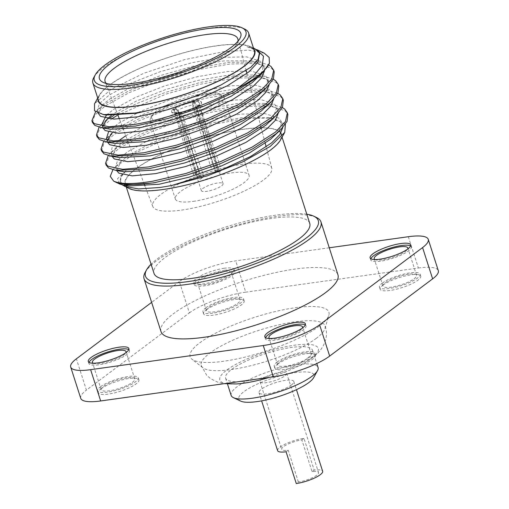 <?xml version="1.0" encoding="UTF-8"?>
<svg xmlns="http://www.w3.org/2000/svg" width="509" height="509" viewBox="0 0 509 509"><rect width="100%" height="100%" fill="white"/><g stroke="black" fill="none" stroke-linecap="round" stroke-linejoin="round"><path stroke-width="0.38" stroke-dasharray="2.54 1.91" d="M306.8 214.206A90.755 22.218 -17.8 0 0 157.434 258.788A90.755 22.218 -17.8 0 0 151.065 264.203M145.167 272.372A92.905 22.746 162.2 0 1 156.308 261.022A92.905 22.746 162.2 0 1 241.552 223.96A92.905 22.746 162.2 0 1 316.35 217.413M206.425 309.79A21.308 5.217 162.2 0 1 228.535 300.641A21.308 5.217 162.2 0 1 244.186 300.832A21.308 5.217 162.2 0 1 241.381 304.904A21.308 5.217 162.2 0 1 219.271 314.053A21.308 5.217 162.2 0 1 203.619 313.862A21.308 5.217 162.2 0 1 206.425 309.79M205.789 307.805A21.308 5.217 162.2 0 1 227.898 298.656A21.308 5.217 162.2 0 1 243.55 298.847A21.308 5.217 162.2 0 1 240.738 302.919A21.308 5.217 162.2 0 1 218.635 312.068A21.308 5.217 162.2 0 1 202.976 311.871A21.308 5.217 162.2 0 1 205.789 307.805M101.138 388.755A21.308 5.217 162.2 0 1 123.248 379.599A21.308 5.217 162.2 0 1 138.9 379.797A21.308 5.217 162.2 0 1 136.094 383.869A21.308 5.217 162.2 0 1 113.984 393.018A21.308 5.217 162.2 0 1 98.332 392.821A21.308 5.217 162.2 0 1 101.138 388.755M100.502 386.77A21.308 5.217 162.2 0 1 122.612 377.614A21.308 5.217 162.2 0 1 138.263 377.812A21.308 5.217 162.2 0 1 135.451 381.877A21.308 5.217 162.2 0 1 113.348 391.033A21.308 5.217 162.2 0 1 97.69 390.836A21.308 5.217 162.2 0 1 100.502 386.77M277.666 364.062A21.308 5.217 162.2 0 1 299.776 354.907A21.308 5.217 162.2 0 1 315.427 355.104A21.308 5.217 162.2 0 1 312.621 359.176A21.308 5.217 162.2 0 1 290.512 368.325A21.308 5.217 162.2 0 1 274.854 368.128A21.308 5.217 162.2 0 1 277.666 364.062M277.03 362.077A21.308 5.217 162.2 0 1 299.139 352.922A21.308 5.217 162.2 0 1 314.791 353.119A21.308 5.217 162.2 0 1 311.979 357.184A21.308 5.217 162.2 0 1 289.869 366.34A21.308 5.217 162.2 0 1 274.217 366.143A21.308 5.217 162.2 0 1 277.03 362.077M382.953 285.097A21.308 5.217 162.2 0 1 405.062 275.948A21.308 5.217 162.2 0 1 420.714 276.139A21.308 5.217 162.2 0 1 417.908 280.211A21.308 5.217 162.2 0 1 395.798 289.36A21.308 5.217 162.2 0 1 380.14 289.169A21.308 5.217 162.2 0 1 382.953 285.097M382.316 283.112A21.308 5.217 162.2 0 1 404.426 273.963A21.308 5.217 162.2 0 1 420.078 274.154A21.308 5.217 162.2 0 1 417.265 278.226A21.308 5.217 162.2 0 1 395.156 287.375A21.308 5.217 162.2 0 1 379.504 287.184A21.308 5.217 162.2 0 1 382.316 283.112M370.826 258.744A21.308 5.217 -17.8 0 0 370.737 259.87A21.308 5.217 -17.8 0 0 380.598 261.174A21.308 5.217 -17.8 0 0 401.754 254.774A21.308 5.217 -17.8 0 0 411.31 246.84A21.308 5.217 -17.8 0 0 410.578 245.981M265.539 337.702A21.308 5.217 -17.8 0 0 265.45 338.829A21.308 5.217 -17.8 0 0 275.312 340.133A21.308 5.217 -17.8 0 0 296.467 333.739A21.308 5.217 -17.8 0 0 306.024 325.805A21.308 5.217 -17.8 0 0 305.292 324.939M89.011 362.395A21.308 5.217 -17.8 0 0 88.922 363.521A21.308 5.217 -17.8 0 0 98.784 364.826A21.308 5.217 -17.8 0 0 119.946 358.431A21.308 5.217 -17.8 0 0 129.496 350.497A21.308 5.217 -17.8 0 0 128.764 349.632M224.278 268.243A21.308 5.217 -17.8 0 0 203.123 274.644A21.308 5.217 -17.8 0 0 193.573 282.571A21.308 5.217 -17.8 0 0 203.435 283.876A21.308 5.217 -17.8 0 0 224.59 277.481A21.308 5.217 -17.8 0 0 234.146 269.547A21.308 5.217 -17.8 0 0 224.278 268.243M224.921 270.228A21.308 5.217 -17.8 0 0 203.759 276.629A21.308 5.217 -17.8 0 0 194.209 284.563A21.308 5.217 -17.8 0 0 204.071 285.867A21.308 5.217 -17.8 0 0 225.232 279.466A21.308 5.217 -17.8 0 0 234.783 271.532A21.308 5.217 -17.8 0 0 224.921 270.228M161.016 331.594A92.905 22.746 162.2 0 1 173.27 313.856A92.905 22.746 162.2 0 1 269.681 273.944A92.905 22.746 162.2 0 1 337.938 274.796M298.382 481.972L288.177 450.185A13.991 3.423 162.2 0 1 281.706 449.326A13.991 3.423 162.2 0 1 283.545 446.654A13.991 3.423 162.2 0 1 301.869 439.916L312.074 471.703A13.991 3.423 162.2 0 1 318.545 472.562A13.991 3.423 162.2 0 1 316.7 475.234A13.991 3.423 162.2 0 1 298.382 481.972L296.276 483.55M261.861 379.11A13.991 3.423 162.2 0 1 276.374 373.097A13.991 3.423 162.2 0 1 286.656 373.224A13.991 3.423 162.2 0 1 284.811 375.896A13.991 3.423 162.2 0 1 270.292 381.909A13.991 3.423 162.2 0 1 260.016 381.775A13.991 3.423 162.2 0 1 261.861 379.11M291.422 384.995A18.292 4.479 162.2 0 1 272.436 392.853A18.292 4.479 162.2 0 1 258.998 392.687A18.292 4.479 162.2 0 1 261.41 389.194A18.292 4.479 162.2 0 1 280.389 381.33A18.292 4.479 162.2 0 1 293.833 381.502A18.292 4.479 162.2 0 1 291.422 384.995M277.602 450.643A18.292 4.479 162.2 0 1 280.02 447.15A18.292 4.479 162.2 0 1 303.968 438.338L314.18 470.125A18.292 4.479 162.2 0 1 322.642 471.245M240.725 401.117A39.549 9.684 162.2 0 1 243.97 391.631A39.549 9.684 162.2 0 1 289.627 373.631A39.549 9.684 162.2 0 1 313.601 377.723M231.15 395.423A45.645 11.173 162.2 0 1 237.169 386.706A45.645 11.173 162.2 0 1 284.531 367.097A45.645 11.173 162.2 0 1 318.068 367.517M306.501 358.966A45.645 11.173 162.2 0 1 259.138 378.575A45.645 11.173 162.2 0 1 225.608 378.155A45.645 11.173 162.2 0 1 231.627 369.445A45.645 11.173 162.2 0 1 278.989 349.836A45.645 11.173 162.2 0 1 312.52 350.256A45.645 11.173 162.2 0 1 306.501 358.966M316.439 338.224A65.006 15.913 162.2 0 1 253.991 364.908A65.006 15.913 162.2 0 1 202.849 367.765A65.006 15.913 162.2 0 1 201.163 365.354A65.006 15.913 162.2 0 1 209.797 353.144A65.006 15.913 162.2 0 1 276.858 325.315A65.006 15.913 162.2 0 1 324.946 325.614A65.006 15.913 162.2 0 1 324.977 328.559A65.006 15.913 162.2 0 1 316.439 338.224M236.322 383.951A51.721 12.661 162.2 0 1 226.645 370.138A51.721 12.661 162.2 0 1 294.367 345.229A51.721 12.661 162.2 0 1 311.489 358.272A51.721 12.661 162.2 0 1 307.188 361.199A51.721 12.661 162.2 0 1 269.433 377.354M319.289 326.123A72.87 17.84 162.2 0 1 249.289 356.026A72.87 17.84 162.2 0 1 191.969 359.233A72.87 17.84 162.2 0 1 199.751 342.843A72.87 17.84 162.2 0 1 280.873 310.299A72.87 17.84 162.2 0 1 328.859 315.287A72.87 17.84 162.2 0 1 319.289 326.123M374.987 259.558A17.65 4.32 -17.8 0 0 382.386 259.832A17.65 4.32 -17.8 0 0 407.671 249.06M408.422 274.192A17.65 4.32 -17.8 0 0 390.899 279.492A17.65 4.32 -17.8 0 0 382.991 286.064A17.65 4.32 -17.8 0 0 391.16 287.146A17.65 4.32 -17.8 0 0 408.682 281.846A17.65 4.32 -17.8 0 0 416.591 275.274A17.65 4.32 -17.8 0 0 408.422 274.192M269.7 338.517A17.65 4.32 -17.8 0 0 277.1 338.79A17.65 4.32 -17.8 0 0 302.384 328.025M303.135 353.157A17.65 4.32 -17.8 0 0 285.613 358.457A17.65 4.32 -17.8 0 0 277.704 365.023A17.65 4.32 -17.8 0 0 285.873 366.105A17.65 4.32 -17.8 0 0 303.396 360.805A17.65 4.32 -17.8 0 0 311.304 354.239A17.65 4.32 -17.8 0 0 303.135 353.157M93.172 363.21A17.65 4.32 -17.8 0 0 100.578 363.483A17.65 4.32 -17.8 0 0 125.857 352.718M126.614 377.85A17.65 4.32 -17.8 0 0 109.085 383.15A17.65 4.32 -17.8 0 0 101.176 389.716A17.65 4.32 -17.8 0 0 109.346 390.797A17.65 4.32 -17.8 0 0 126.868 385.498A17.65 4.32 -17.8 0 0 134.783 378.931A17.65 4.32 -17.8 0 0 126.614 377.85M223.127 271.571A17.65 4.32 -17.8 0 0 205.604 276.871A17.65 4.32 -17.8 0 0 197.696 283.443A17.65 4.32 -17.8 0 0 205.865 284.525A17.65 4.32 -17.8 0 0 223.387 279.225A17.65 4.32 -17.8 0 0 231.296 272.652A17.65 4.32 -17.8 0 0 223.127 271.571M231.9 298.885A17.65 4.32 -17.8 0 0 214.372 304.185A17.65 4.32 -17.8 0 0 206.463 310.757A17.65 4.32 -17.8 0 0 214.633 311.832A17.65 4.32 -17.8 0 0 232.155 306.539A17.65 4.32 -17.8 0 0 240.07 299.966A17.65 4.32 -17.8 0 0 231.9 298.885M223.082 183.666A11.408 2.793 162.2 0 1 217.967 187.91A11.408 2.793 162.2 0 1 206.641 191.339A11.408 2.793 162.2 0 1 201.36 190.64A11.408 2.793 162.2 0 1 206.476 186.389A11.408 2.793 162.2 0 1 217.801 182.966A11.408 2.793 162.2 0 1 223.082 183.666L198.077 105.783A11.408 2.793 -17.8 0 1 197.937 106.572A11.408 2.793 -17.8 0 1 196.798 107.787L217.362 169.198L221.059 168.683A2.151 1.209 -98 0 1 221.091 168.778A2.151 1.209 -98 0 1 220.34 171.698A2.151 1.209 -98 0 1 218.985 170.356A2.151 1.209 -98 0 1 218.959 170.261L199.464 105.484A15.709 3.849 162.2 0 1 199.248 105.643A15.709 3.849 -17.8 0 1 179.251 112.998L180.301 112.209A13.558 3.321 162.2 0 0 197.486 105.891L199.248 105.643M217.362 169.198L217.604 171.094L217.165 172.036L216.325 172.131L215.288 170.871L196.328 108.143A11.408 2.793 -17.8 0 1 182.037 113.399L203.403 175.134L203.447 176.451L202.213 177.539L199.878 175.63L181.242 113.507A11.408 2.793 -17.8 0 1 176.922 113.316L174.345 112.095A13.558 3.321 162.2 0 1 175.249 108.996L173.486 109.244A15.709 3.849 162.2 0 1 173.69 109.091A15.709 3.849 162.2 0 1 173.906 108.932L175.675 108.684A13.558 3.321 162.2 0 1 192.854 102.36L193.91 101.571A15.709 3.849 162.2 0 1 194.266 101.52A15.709 3.849 162.2 0 1 194.616 101.476L193.91 101.571A15.709 3.849 -17.8 0 0 173.906 108.932L195.284 172.284L198.987 171.768L178.105 110.402A11.408 2.793 -17.8 0 1 192.396 105.147L210.841 167.41L213.373 169.173L214.334 168.549L214.365 166.914L193.185 105.039A11.408 2.793 -17.8 0 1 198.077 105.783M201.36 190.64L176.356 112.756A11.408 2.793 -17.8 0 1 177.628 110.758L196.913 173.442L197.816 174.772L198.548 174.568L199.07 173.544L198.987 171.768M195.284 172.284A2.151 1.209 -98 0 1 195.322 172.386A2.151 1.209 -98 0 1 194.565 175.306A2.151 1.209 -98 0 1 193.216 173.963A2.151 1.209 -98 0 1 193.185 173.862L173.48 109.244A15.709 3.849 -17.8 0 0 171.622 112.088A15.709 3.849 -17.8 0 0 178.544 113.1L179.594 112.304A13.558 3.321 162.2 0 1 174.345 112.095M106.362 83.482A69.708 17.064 -17.8 0 0 108.563 84.939A69.708 17.064 -17.8 0 0 137.366 85.798A69.708 17.064 -17.8 0 0 237.003 43.704A69.708 17.064 -17.8 0 0 237.945 41.235M168.549 120.315A36.584 8.958 -17.8 0 0 208.512 107.545A36.584 8.958 -17.8 0 0 219.462 93.91A36.584 8.958 -17.8 0 0 204.351 93.465A36.584 8.958 -17.8 0 0 152.051 115.556A36.584 8.958 -17.8 0 0 168.549 120.315M206.037 94.661A38.735 9.486 162.2 0 1 222.045 95.138A38.735 9.486 162.2 0 1 223.973 97.034A38.735 9.486 162.2 0 1 206.603 111.458A38.735 9.486 162.2 0 1 168.135 123.089A38.735 9.486 162.2 0 1 150.206 120.716A38.735 9.486 162.2 0 1 150.67 118.056A38.735 9.486 162.2 0 1 206.037 94.661M201.201 176.788L179.244 112.998L178.894 113.049A15.709 3.849 162.2 0 1 178.544 113.1L197.67 177.285A2.151 1.705 -126.9 0 0 200.756 178.856A2.151 1.705 -126.9 0 0 201.201 176.788L203.403 175.134M178.767 112.654A15.709 3.849 162.2 0 1 171.495 111.694A15.709 3.849 162.2 0 1 178.532 105.84A15.709 3.849 162.2 0 1 194.139 101.126A15.709 3.849 162.2 0 1 201.411 102.086A15.709 3.849 162.2 0 1 194.368 107.933A15.709 3.849 162.2 0 1 178.767 112.654M193.267 201.367A38.735 9.486 -17.8 0 0 231.735 189.736A38.735 9.486 -17.8 0 0 249.105 175.312A38.735 9.486 -17.8 0 0 231.169 172.939A38.735 9.486 -17.8 0 0 192.701 184.57A38.735 9.486 -17.8 0 0 175.338 198.994A38.735 9.486 -17.8 0 0 193.267 201.367M242.799 164.222A62.499 15.302 -17.8 0 0 180.396 183.145A62.499 15.302 -17.8 0 0 152.776 206.45A62.499 15.302 -17.8 0 0 181.643 210.083A62.499 15.302 -17.8 0 0 243.372 191.473A62.499 15.302 -17.8 0 0 271.787 168.244A62.499 15.302 -17.8 0 0 242.799 164.222M93.872 77.393A81.777 20.023 162.2 0 1 210.771 28.008A81.777 20.023 162.2 0 1 244.555 29.013M309.739 223.375A81.777 20.023 -17.8 0 0 271.889 218.367A81.777 20.023 -17.8 0 0 190.671 242.927A81.777 20.023 -17.8 0 0 154.011 273.378M163.281 189.342A81.777 20.023 -17.8 0 0 244.492 164.789A81.777 20.023 -17.8 0 0 281.153 134.338A81.777 20.023 -17.8 0 0 243.296 129.331A81.777 20.023 -17.8 0 0 162.085 153.89A81.777 20.023 -17.8 0 0 125.424 184.341A81.777 20.023 -17.8 0 0 163.281 189.342M254.366 50.894A81.777 20.023 -17.8 0 0 216.51 45.893A81.777 20.023 -17.8 0 0 135.292 70.446A81.777 20.023 -17.8 0 0 98.631 100.897M176.356 112.756A11.408 2.793 -17.8 0 0 176.922 113.316M253.737 48.94A82.21 20.125 -17.8 0 0 250.683 46.739A82.21 20.125 -17.8 0 0 216.719 45.734A82.21 20.125 -17.8 0 0 99.21 95.374A82.21 20.125 -17.8 0 0 98.008 98.937M255.098 48.832L247.011 46.739L256.689 49.589M264.286 53.19L248.647 50.149L224.781 51.441L184.602 59.623L143.659 73.334L111.108 89.336L94.534 103.798M129.108 188.495A82.21 20.125 162.2 0 1 153.712 157.866A82.21 20.125 162.2 0 1 243.512 129.171A82.21 20.125 162.2 0 1 279.142 131.144M280.93 132.913A82.21 20.125 162.2 0 1 280.58 139.86M112.858 169.841L115.658 166.71L136.558 152.331L169.503 137.589L208.238 125.424L245.115 118.438L272.849 118.171L285.409 124.196M122.306 184.901L120.417 182.197L121.11 176.935L126.13 170.515L117.496 178.723L119.704 184.035M106.12 165.043L108.481 157.675L118.998 148.443L142.819 135.267L174.822 122.593L210.192 112.47L243.576 106.591L269.935 105.967L285.307 110.841L287.897 114.506M108.194 155.614L110.402 153.209L118.444 146.719L142.266 133.549L174.269 120.868L209.638 110.752L243.022 104.867L272.709 104.676L282.33 107.533M101.565 150.849L103.925 143.481L114.442 134.249L138.263 121.078L170.267 108.398L205.636 98.282L239.02 92.396L265.38 91.779L280.752 96.653L283.341 100.318M103.639 141.426L105.847 139.014L113.889 132.531L137.71 119.354L169.713 106.68L205.082 96.557L238.466 90.672L268.154 90.481L277.774 93.338M117.083 115.492L165.711 94.21L201.08 84.093L234.458 78.208L260.824 77.584L276.196 82.464L278.786 86.123M113.577 115.556L136.393 103.696L165.158 92.485L200.527 82.369L233.911 76.484L263.598 76.293L273.218 79.15M92.453 122.465L94.808 115.098L105.331 105.866L129.152 92.695L161.156 80.021L196.519 69.898L229.903 64.013L256.269 63.396L271.641 68.27L274.23 71.934M95.603 111.802L104.778 104.148L128.599 90.977L160.602 78.297L195.971 68.174L229.349 62.295L259.043 62.098L268.663 64.961M97.009 136.66L99.363 129.292L111.433 119.011M99.077 127.237L101.291 124.826L108.697 118.782M193.56 102.264A13.558 3.321 162.2 0 1 199.324 104.071A13.558 3.321 162.2 0 1 197.906 105.573L199.668 105.325A15.709 3.849 -17.8 0 0 201.539 102.481A15.709 3.849 -17.8 0 0 194.616 101.476L193.56 102.264L193.185 105.039M192.396 105.147L192.854 102.36M175.675 108.684L178.105 110.402M179.594 112.304L181.242 113.507M177.628 110.758L175.249 108.996M196.798 107.787L197.906 105.573M182.037 113.399L180.301 112.209M197.486 105.891L196.328 108.143M178.538 113.1L178.894 113.049A15.709 3.849 -17.8 0 0 179.251 112.998L179.244 112.998M199.674 105.325L199.668 105.325A15.709 3.849 162.2 0 1 199.464 105.484L221.059 168.683M193.91 101.571L213.042 165.756A2.151 1.705 -126.9 0 0 216.128 167.327A2.151 1.705 -126.9 0 0 216.573 165.26L194.616 101.469M214.365 166.914L216.573 165.26M210.841 167.41L213.042 165.756M197.67 177.285L199.878 175.63M173.48 109.244L173.9 108.932M193.185 173.862L196.881 173.346M215.256 170.776L218.959 170.261M106.05 115.028L99.427 112.801L97.295 110.179L99.465 103.531L109.072 95.177L130.8 83.253L159.991 71.782L192.243 62.639L222.688 57.358L246.731 56.868L260.767 61.392L263.134 64.758L262.358 71.126L256.549 78.742M110.606 129.222L103.206 126.391M106.438 115.091L113.628 109.371L135.356 97.448L164.547 85.97L196.798 76.827L227.243 71.546L251.293 71.063L265.323 75.58L267.689 78.952L266.913 85.321L261.104 92.937M115.161 143.411L107.762 140.579M108.474 132.047L118.183 123.56L139.911 111.636L169.103 100.165L201.354 91.022L231.799 85.735L255.849 85.251L269.878 89.775L272.251 93.141L268.307 104.275M119.717 157.599L113.093 155.372L110.962 152.751L112.158 147.464L118.495 140.898M125.787 135.744L146.821 124.762L173.658 114.353L205.91 105.21L236.354 99.929L260.404 99.44L274.434 103.963L276.807 107.335L272.862 118.47M124.272 171.794L117.649 169.567L115.518 166.946L117.687 160.29L127.295 151.943L149.022 140.02L178.214 128.542L210.465 119.405L240.91 114.118L264.96 113.634L278.989 118.152L281.362 121.524L280.586 127.893L274.777 135.509M126.347 185.48L122.205 183.755L120.073 181.134L120.951 176.381L126.13 170.515M247.011 46.739L257.35 50.747L259.507 53.547M98.32 113.297L102.742 104.72L110.211 98.727L131.939 86.804L161.13 75.326L193.382 66.189L223.826 60.902L250.708 60.787L261.906 64.936L264.273 68.308L264.578 70.719M103.028 128.026L102.831 126.016M101.291 124.826L107.577 118.635M111.223 115.505L114.767 112.915L136.495 100.992L165.686 89.52L197.937 80.377L228.382 75.097L255.263 74.976L266.462 79.13L268.835 82.496L269.134 84.908M107.584 142.215L107.386 140.204M112.133 132.83L119.322 127.11L141.05 115.187L170.241 103.709L202.493 94.566L232.937 89.285L259.819 89.17L271.017 93.319L273.39 96.691L273.689 99.096M112.139 156.409L116.408 147.292L123.878 141.298L145.606 129.375L174.797 117.903L207.048 108.761L237.493 103.473L264.375 103.359L275.573 107.514L277.946 110.879L278.251 113.291M116.695 170.598L120.97 161.48L128.433 155.487L150.161 143.563L179.353 132.092L211.604 122.949L242.049 117.668L268.93 117.554L280.128 121.702L282.501 125.074L282.807 127.479M329.259 247.781L235.699 260.869A43.042 10.536 -17.8 0 0 179.34 281.598L189.38 312.882L86.415 390.104L76.375 358.82M189.38 312.882A43.042 10.536 162.2 0 1 245.745 292.153L235.699 260.869M408.333 236.717L418.379 268.008L245.745 292.153M418.379 268.008A43.042 10.536 162.2 0 1 438.306 270.642M80.74 398.324A43.042 10.536 162.2 0 1 86.415 390.104M314.18 470.125L312.074 471.703M179.34 281.598L151.637 302.371M303.968 438.338L301.869 439.916M288.177 450.185L286.071 451.763M243.55 298.847L244.186 300.832M138.263 377.812L138.9 379.797M314.791 353.119L315.427 355.104M420.078 274.154L420.714 276.139M370.737 259.87L370.1 257.878M265.45 338.829L264.814 336.843M88.922 363.521L88.286 361.536M194.209 284.563L193.573 282.571M286.656 373.224L318.545 472.562M258.998 392.687L261.62 400.857M225.608 378.155L227.478 383.977M201.163 365.354L206.749 375.368L210.847 378.842L218.005 382.265L224.335 383.659M307.188 361.199L312.322 357.7C321.777 351.331 329.927 338.612 324.946 325.614M202.849 367.765L191.969 359.233M382.991 286.064L374.217 258.75M277.704 365.023L268.93 337.709M101.176 389.716L92.409 362.402M206.463 310.757L197.696 283.443M216.789 172.195L220.34 171.698M194.565 175.306L198.109 174.81M108.563 84.939L103.123 82.363M219.462 93.91L222.045 95.138M171.495 111.694L171.622 112.088M223.973 97.034L249.105 175.312M152.776 206.45L145.02 186.116M144.378 184.436L119.392 118.985M118.043 115.448L105.172 81.745M282.069 137.182L281.153 134.338M250.683 46.739L253.45 48.05M99.21 95.374L97.722 98.052M197.937 106.572L199.324 104.071M126.34 187.178L125.424 184.341M271.787 168.244L266.201 146.961M265.234 143.29L261.378 128.599M260.99 127.123L246.903 73.449M246.203 70.783L237.9 39.129M150.206 120.716L175.338 198.994M201.411 102.086L201.539 102.481M152.051 115.556L150.67 118.056M237.003 43.704L239.924 38.436M214.009 168.918L216.128 167.327M200.756 178.856L202.881 177.266M98.434 113.73L97.295 110.179M264.273 68.308L263.134 64.758M102.99 127.918L101.851 124.368M268.835 82.496L267.689 78.952M107.545 142.106L106.406 138.563M273.39 96.691L272.251 93.141M112.101 156.301L110.962 152.751M277.946 110.879L276.807 107.335M116.656 170.49L115.518 166.946M282.501 125.074L281.362 121.524M120.073 181.134L120.417 182.197M102.742 104.72L96.729 110.638M250.708 60.787L259.043 62.098M255.263 74.976L263.598 76.293M111.853 133.097L105.847 139.014M259.819 89.17L268.154 90.481M116.408 147.292L110.402 153.209M264.375 103.359L272.709 104.676M120.97 161.48L115.658 166.71M268.93 117.554L272.849 118.171M240.07 299.966L231.296 272.652M134.783 378.931L126.009 351.617M311.304 354.239L302.537 326.924M416.591 275.274L407.824 247.959M324.977 328.559L328.859 315.287M312.52 350.256L316.789 363.534M293.833 381.502L296.454 389.671M260.016 381.775L281.706 449.326M234.783 271.532L234.146 269.547M129.496 350.497L128.86 348.512M306.024 325.805L305.381 323.819M411.31 246.84L410.668 244.854M379.504 287.184L380.14 289.169M274.217 366.143L274.854 368.128M97.69 390.836L98.332 392.821M202.976 311.871L203.619 313.862"/><path stroke-width="0.76" d="M151.065 264.203A90.755 22.218 -17.8 0 0 146.554 269.878A90.755 22.218 -17.8 0 0 201.564 279.263A90.755 22.218 -17.8 0 0 306.316 237.964A90.755 22.218 -17.8 0 0 313.773 216.191A90.755 22.218 -17.8 0 0 306.8 214.206M313.773 216.191L316.35 217.413A92.905 22.746 162.2 0 1 320.975 221.962A92.905 22.746 162.2 0 1 308.721 239.701A92.905 22.746 162.2 0 1 212.317 279.613A92.905 22.746 162.2 0 1 144.053 278.767A92.905 22.746 162.2 0 1 145.167 272.372L146.554 269.878M400.806 243.55A21.308 5.217 -17.8 0 0 379.65 249.951A21.308 5.217 -17.8 0 0 370.1 257.878A21.308 5.217 -17.8 0 0 379.962 259.183A21.308 5.217 -17.8 0 0 401.117 252.788A21.308 5.217 -17.8 0 0 410.668 244.854A21.308 5.217 -17.8 0 0 400.806 243.55M410.578 245.981A21.308 5.217 -17.8 0 0 401.448 245.535A21.308 5.217 -17.8 0 0 370.826 258.744M295.519 322.515A21.308 5.217 -17.8 0 0 274.364 328.909A21.308 5.217 -17.8 0 0 264.814 336.843A21.308 5.217 -17.8 0 0 274.675 338.148A21.308 5.217 -17.8 0 0 295.831 331.747A21.308 5.217 -17.8 0 0 305.381 323.819A21.308 5.217 -17.8 0 0 295.519 322.515M305.292 324.939A21.308 5.217 -17.8 0 0 296.155 324.5A21.308 5.217 -17.8 0 0 265.539 337.702M118.991 347.208A21.308 5.217 -17.8 0 0 97.836 353.602A21.308 5.217 -17.8 0 0 88.286 361.536A21.308 5.217 -17.8 0 0 98.148 362.841A21.308 5.217 -17.8 0 0 119.303 356.44A21.308 5.217 -17.8 0 0 128.86 348.512A21.308 5.217 -17.8 0 0 118.991 347.208M128.764 349.632A21.308 5.217 -17.8 0 0 119.634 349.193A21.308 5.217 -17.8 0 0 89.011 362.395M320.975 221.962L337.938 274.796A92.905 22.746 162.2 0 1 325.684 292.535A92.905 22.746 162.2 0 1 229.279 332.447A92.905 22.746 162.2 0 1 161.016 331.594L144.053 278.767M296.454 389.671L322.642 471.245A18.292 4.479 162.2 0 1 320.231 474.738A18.292 4.479 162.2 0 1 296.276 483.55L286.071 451.763A18.292 4.479 162.2 0 1 277.602 450.643L261.62 400.857M316.789 363.534L318.068 367.517A45.645 11.173 162.2 0 1 317.521 370.654L313.601 377.723A39.549 9.684 162.2 0 1 308.855 382.552A39.549 9.684 162.2 0 1 272.563 398.331A39.549 9.684 162.2 0 1 240.725 401.117L233.421 397.656A45.645 11.173 162.2 0 1 231.15 395.423L227.478 383.977M317.521 370.654A45.645 11.173 162.2 0 1 312.049 376.234A45.645 11.173 162.2 0 1 270.171 394.443A45.645 11.173 162.2 0 1 233.421 397.656M269.433 377.354A51.721 12.661 162.2 0 1 236.322 383.951L224.335 383.659M407.671 249.06A17.65 4.32 -17.8 0 0 407.824 247.959A17.65 4.32 -17.8 0 0 399.654 246.878A17.65 4.32 -17.8 0 0 382.132 252.178A17.65 4.32 -17.8 0 0 374.217 258.75A17.65 4.32 -17.8 0 0 374.987 259.558M302.384 328.025A17.65 4.32 -17.8 0 0 302.537 326.924A17.65 4.32 -17.8 0 0 294.367 325.843A17.65 4.32 -17.8 0 0 276.845 331.143A17.65 4.32 -17.8 0 0 268.93 337.709A17.65 4.32 -17.8 0 0 269.7 338.517M125.857 352.718A17.65 4.32 -17.8 0 0 126.009 351.617A17.65 4.32 -17.8 0 0 117.84 350.536A17.65 4.32 -17.8 0 0 100.318 355.836A17.65 4.32 -17.8 0 0 92.409 362.402A17.65 4.32 -17.8 0 0 93.172 363.21M133.797 83.272A74.25 18.178 162.2 0 1 103.123 82.363A74.25 18.178 162.2 0 1 125.348 54.698A74.25 18.178 162.2 0 1 206.444 28.784A74.25 18.178 162.2 0 1 239.924 38.436A74.25 18.178 162.2 0 1 133.797 83.272M237.945 41.235A69.708 17.064 -17.8 0 0 237.9 39.129A69.708 17.064 -17.8 0 0 205.566 34.644A69.708 17.064 -17.8 0 0 135.973 55.755A69.708 17.064 -17.8 0 0 105.172 81.745A69.708 17.064 -17.8 0 0 106.362 83.482M131.163 85.245A79.627 19.495 -17.8 0 0 218.138 57.453A79.627 19.495 -17.8 0 0 241.972 27.791A79.627 19.495 -17.8 0 0 209.078 26.812A79.627 19.495 -17.8 0 0 95.259 74.893A79.627 19.495 -17.8 0 0 131.163 85.245M241.972 27.791L244.555 29.013A81.777 20.023 162.2 0 1 248.621 33.015A81.777 20.023 162.2 0 1 211.967 63.466A81.777 20.023 162.2 0 1 130.749 88.019A81.777 20.023 162.2 0 1 92.892 83.018A81.777 20.023 162.2 0 1 93.872 77.393L95.259 74.893M126.34 187.178L154.011 273.378A81.777 20.023 -17.8 0 0 191.868 278.378A81.777 20.023 -17.8 0 0 273.085 253.826A81.777 20.023 -17.8 0 0 309.739 223.375L282.069 137.182M92.892 83.018L98.631 100.897A81.777 20.023 -17.8 0 0 136.488 105.904A81.777 20.023 -17.8 0 0 217.706 81.345A81.777 20.023 -17.8 0 0 254.366 50.894L248.621 33.015M98.008 98.937A82.21 20.125 -17.8 0 0 136.278 106.057A82.21 20.125 -17.8 0 0 221.281 79.773A82.21 20.125 -17.8 0 0 253.737 48.94M97.722 98.052L94.534 103.798L94.515 110.765L103.492 114.627L135.241 113.004C161.391 108.735 195.952 97.569 221.3 84.818L250.924 67.163L258.101 59.368L259.374 53.038L255.098 48.832L253.45 48.05M236.952 88.687A94.26 23.077 162.2 0 0 269.414 63.205L269.146 57.402L264.286 53.19L256.689 49.589L263.497 56.219L262.218 65.508L252.935 76.655L236.952 88.687C208.817 104.574 166.049 119.144 134.84 124.368L109.047 126.76L94.248 123.662L91.9 120.748L95.603 111.802M279.142 131.144A82.21 20.125 162.2 0 1 280.93 132.913M285.409 124.196L284.728 132.385L280.58 139.86A82.21 20.125 162.2 0 1 163.071 189.501A82.21 20.125 162.2 0 1 129.108 188.495L122.306 184.901M284.728 132.385L270.158 146.471L242.685 161.881L207.5 175.777L171.495 185.569L160.176 187.452L138.582 188.922L124.692 186.402M114.659 181.643L119.704 184.035L123.833 185.193L153.718 182.877L187.643 174.841L221.23 163.306L252.668 148.851L275.916 133.905L280.783 129.591L287.057 121.371L287.897 114.506L287.343 112.782L285.441 121.581L275.363 132.181L252.114 147.126L220.677 161.582L185.88 173.474L153.069 181.134C133.708 184.328 120.569 184.322 113.647 181.115A94.26 23.077 -17.8 0 0 114.659 181.643A94.26 23.077 -17.8 0 0 153.603 182.801A94.26 23.077 -17.8 0 0 155.659 182.502M113.647 181.115L110.249 176.368L112.858 169.841M282.33 107.533L284.754 109.123L287.343 112.782M277.774 93.338L280.198 94.928L282.788 98.593L283.341 100.311L282.501 107.183L276.228 115.403L271.361 119.717L248.112 134.662L216.675 149.112L181.878 161.003L149.067 168.664L115.937 170.477L108.468 167.957L106.12 165.043L105.567 163.319L108.194 155.614M282.788 98.593L280.885 107.386L270.807 117.993L247.559 132.938L216.121 147.387L181.325 159.285L148.513 166.939L122.72 169.332L107.914 166.233L105.567 163.319M273.218 79.15L275.643 80.74L278.232 84.399L278.786 86.123L277.946 92.988L271.672 101.208L266.805 105.522L243.556 120.468L212.119 134.923L177.323 146.815L144.505 154.475L111.382 156.288L103.912 153.763L101.565 150.849L101.011 149.124L103.639 141.426M278.232 84.399L276.33 93.198L266.252 103.804L243.003 118.75L211.566 133.199L176.769 145.09L143.958 152.751L118.164 155.143L103.359 152.045L101.011 149.124M268.663 64.961L271.087 66.552L273.677 70.21L274.23 71.934L273.39 78.8L267.117 87.02L262.25 91.334L239.001 106.279L207.564 120.728L172.767 132.626L139.95 140.28L106.826 142.1L99.357 139.574L97.009 136.66L96.456 134.936L99.077 127.237M273.677 70.21L271.774 79.003L261.696 89.609L238.447 104.555L207.01 119.011L172.214 130.902L139.396 138.563L113.602 140.955L98.803 137.85L96.456 134.936M111.433 119.011L117.083 115.492M108.697 118.782L113.577 115.556M269.414 63.205L262.561 72.832L257.688 77.145L234.445 92.091L203.008 106.54L168.212 118.432L135.394 126.092L102.271 127.905L94.801 125.386L92.453 122.465L91.9 120.748M221.3 84.818L197.925 95.317L166.239 106.235L136.367 113.291L106.05 115.028L103.492 114.627M262.561 72.832L252.26 82.56L231.099 96.258L202.48 109.505L170.795 120.423L140.923 127.479L110.606 129.222L102.271 127.905M103.206 126.391L101.851 124.368L106.438 115.091M267.117 87.02L256.816 96.755L235.654 110.453L207.036 123.7L175.351 134.611L145.479 141.674L115.161 143.411L106.826 142.1M107.762 140.579L106.406 138.563L108.474 132.047M268.307 104.275L261.372 110.943L240.21 124.641L211.591 137.888L179.912 148.806L150.034 155.862L119.717 157.599L111.382 156.288M118.495 140.898L125.787 135.744M272.862 118.47L265.927 125.138L244.765 138.83L216.147 152.083L184.468 162.995L154.59 170.051L124.272 171.794L115.937 170.477M280.783 129.591L270.483 139.326L249.321 153.024L220.702 166.271L189.024 177.189L159.145 184.245L128.828 185.982L126.347 185.48M259.507 53.547L258.006 62.193L248.844 71.922L227.682 85.62L199.064 98.867L167.378 109.779L137.506 116.841L114.029 119.1L100.566 116.351L98.32 113.297M264.578 70.719L261.531 77.915L253.399 86.11L232.238 99.809L203.619 113.055L171.934 123.973L142.062 131.029L118.584 133.288L105.121 130.539L103.028 128.026M102.831 126.016L107.297 118.909M107.577 118.635L111.223 115.505M269.134 84.908L266.086 92.11L257.955 100.298L236.793 113.997L208.175 127.244L176.496 138.162L146.617 145.218L123.14 147.476L109.677 144.734L107.584 142.215M107.386 140.204L112.133 132.83M273.689 99.096L270.648 106.298L262.51 114.493L241.349 128.192L212.73 141.438L181.051 152.35L151.173 159.412L127.695 161.671L114.232 158.923L112.139 156.409M278.251 113.291L275.204 120.487L267.066 128.682L245.904 142.38L217.286 155.627L185.607 166.545L155.729 173.601L132.251 175.859L118.788 173.111L116.695 170.598M282.807 127.479L279.759 134.681L271.621 142.876L250.466 156.568L221.841 169.821L171.495 185.569M428.26 239.351L438.306 270.642A43.042 10.536 162.2 0 1 432.625 278.856L422.585 247.571A43.042 10.536 -17.8 0 0 428.26 239.351A43.042 10.536 -17.8 0 0 408.333 236.717L329.259 247.781M151.637 302.371L76.375 358.82A43.042 10.536 -17.8 0 0 70.694 367.04A43.042 10.536 -17.8 0 0 90.621 369.674L263.255 345.522A43.042 10.536 -17.8 0 0 319.62 324.793L329.66 356.084L432.625 278.856M329.66 356.084A43.042 10.536 162.2 0 1 273.301 376.813L263.255 345.522M90.621 369.674L100.667 400.958L273.301 376.813M100.667 400.958A43.042 10.536 162.2 0 1 80.74 398.324L70.694 367.04M319.62 324.793L422.585 247.571M145.02 186.116L144.378 184.436M119.392 118.985L118.043 115.448M266.201 146.961L265.234 143.29M261.378 128.599L260.99 127.123M246.903 73.449L246.203 70.783M265.66 107.125L271.672 101.208M270.222 121.314L276.228 115.403M128.828 185.982L123.833 185.193M259.717 54.119L259.374 53.038M98.434 113.73L98.294 113.284"/></g></svg>
